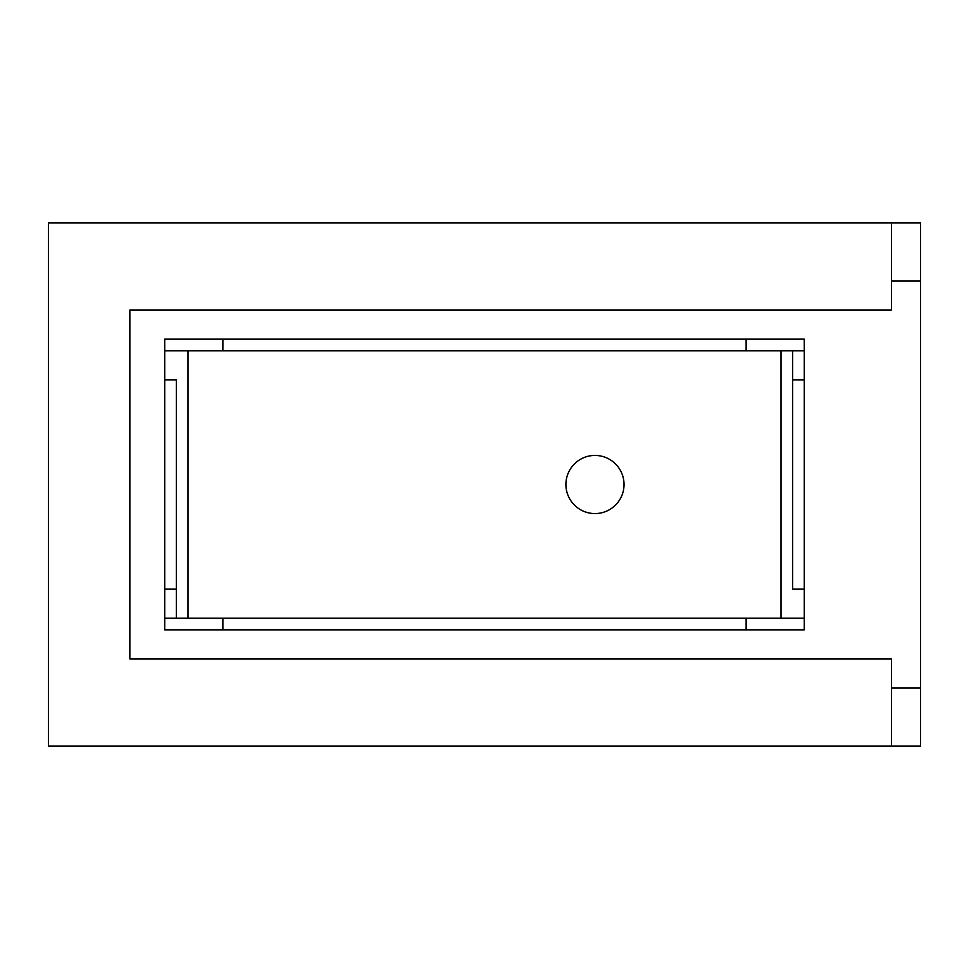 <?xml version="1.0" encoding="UTF-8"?>
<svg xmlns="http://www.w3.org/2000/svg" width="969" height="969" viewBox="0 0 969 969"><rect width="100%" height="100%" fill="white"/><g stroke="black" fill="none" stroke-linecap="round" stroke-linejoin="round"><path stroke-width="1.45" d="M624.036 484.5A29.07 29.07 0 0 0 580.431 459.33A29.07 29.07 0 0 0 580.431 509.67A29.07 29.07 0 0 0 624.036 484.5M792.642 589.152L792.642 350.778L164.73 350.778L222.87 350.778L222.87 339.15L164.73 339.15L804.27 339.15L804.27 629.85L164.73 629.85L164.73 339.15L164.73 379.848L176.358 379.848L176.358 618.222L176.358 589.152L164.73 589.152L164.73 618.222L222.87 618.222L222.87 629.85L164.73 629.85L164.73 618.222L804.27 618.222L746.13 618.222L746.13 629.85L804.27 629.85L164.73 629.85L164.73 339.15L804.27 339.15L804.27 629.85L804.27 589.152L792.642 589.152L792.642 350.778L804.27 350.778L804.27 339.15L746.13 339.15L746.13 350.778L804.27 350.778L804.27 379.848L792.642 379.848M176.358 589.152L176.358 379.848M187.986 618.222L187.986 350.778M781.014 618.222L781.014 350.778M920.55 687.99L920.55 222.87L48.45 222.87L48.45 746.13L920.55 746.13L920.55 687.99L891.48 687.99M891.48 281.01L920.55 281.01M891.48 746.13L891.48 658.92L129.846 658.92L129.846 310.08L891.48 310.08L891.48 222.87"/></g></svg>
